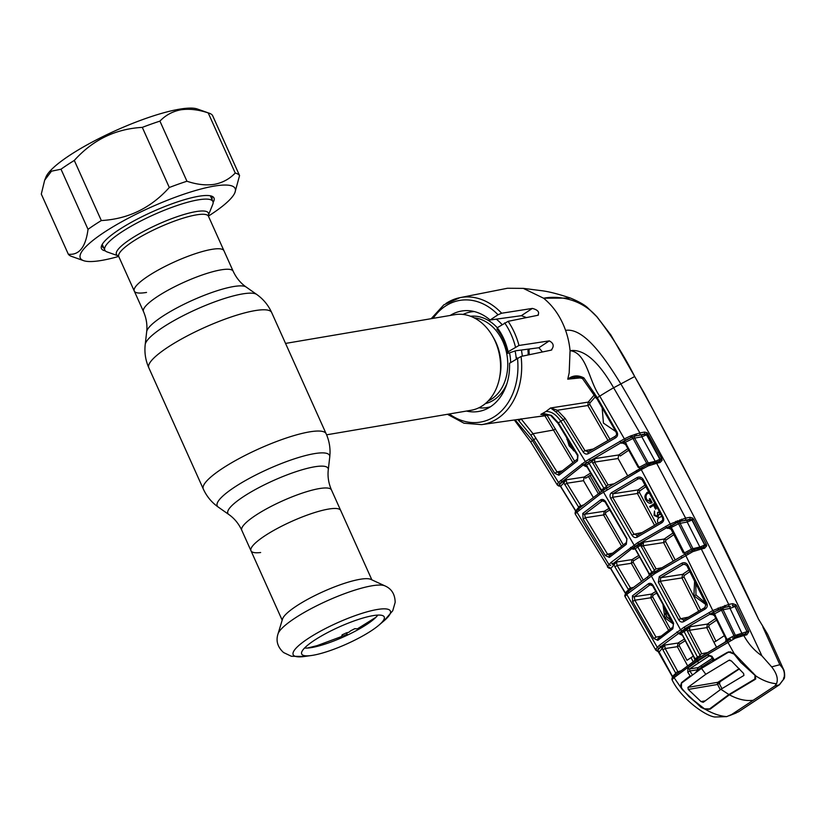 <?xml version="1.0" encoding="UTF-8"?>
<svg xmlns="http://www.w3.org/2000/svg" width="826" height="826" viewBox="0 0 826 826"><rect width="100%" height="100%" fill="white"/><g stroke="black" fill="none" stroke-linecap="round" stroke-linejoin="round"><path stroke-width="1.24" d="M241.781 530.282C238.704 523.653 234.377 518.398 228.802 514.495A54.939 11.296 155.8 0 1 254.398 490.055A54.939 11.296 155.8 0 1 314.396 466.835A54.939 11.296 155.8 0 1 328.283 469.787C327.499 476.54 328.562 483.272 331.474 489.973A49.168 10.108 155.8 0 0 319.218 488.6A49.168 10.108 155.8 0 0 267.985 508.042A49.168 10.108 155.8 0 0 241.781 530.282L250.99 550.766A49.168 10.108 -24.2 0 1 277.185 528.526A49.168 10.108 -24.2 0 1 328.428 509.095A49.168 10.108 -24.2 0 1 340.684 510.468A49.168 10.108 155.8 0 0 328.428 509.095A49.168 10.108 155.8 0 0 277.185 528.526A49.168 10.108 155.8 0 0 250.99 550.766A49.168 10.108 155.8 0 0 260.644 552.522M146.532 292.435A49.168 10.108 -24.2 0 1 134.277 291.062A49.168 10.108 -24.2 0 1 160.471 268.822A49.168 10.108 -24.2 0 1 211.714 249.38A49.168 10.108 -24.2 0 1 223.96 250.753L233.169 271.248A49.168 10.108 155.8 0 0 220.924 269.875A49.168 10.108 155.8 0 0 169.681 289.317A49.168 10.108 155.8 0 0 143.487 311.557C146.388 318.247 147.451 324.979 146.677 331.742L145.211 344.545C144.323 352.588 145.521 360.322 148.804 367.746L203.299 489.002C206.665 496.385 211.652 502.415 218.25 507.081A61.578 12.658 155.8 0 1 246.943 479.7A61.578 12.658 155.8 0 1 314.19 453.67A61.578 12.658 155.8 0 1 329.75 456.974C330.637 448.941 329.44 441.208 326.156 433.784A67.35 13.846 155.8 0 0 309.368 431.905A67.35 13.846 155.8 0 0 239.179 458.533A67.35 13.846 155.8 0 0 203.299 489.002M326.6 434.817L471.15 410.264A48.486 37.211 -99.6 0 0 482.477 405.742A48.486 37.211 -99.6 0 0 497.902 348.541A48.486 37.211 -99.6 0 0 454.909 314.654L285.548 343.42M516.26 358.845A48.486 37.211 -99.6 0 0 515.114 351.029M502.063 324.556A48.486 37.211 -99.6 0 0 496.281 319.146M474.33 311.578A48.486 37.211 -99.6 0 0 463.045 314.438M478.894 407.786A48.486 37.211 -99.6 0 0 490.499 406.753M278.001 633.965L282.523 619.046A49.168 10.108 -24.2 0 1 312.445 596.806A49.168 10.108 -24.2 0 1 359.981 579.305A49.168 10.108 -24.2 0 1 370.802 579.367L384.968 585.892A59.565 12.245 -24.2 0 0 371.855 585.82A59.565 12.245 -24.2 0 0 314.262 607.017A59.565 12.245 -24.2 0 0 278.001 633.965C275.75 640.893 277.608 647.088 283.566 652.54L291.402 656.278L304.691 656.453A53.277 10.955 -24.2 0 1 309.069 637.93A53.277 10.955 -24.2 0 1 377.1 609.526A53.277 10.955 -24.2 0 1 384.059 620.78L392.753 610.734L395.158 602.391C395.035 594.317 391.638 588.814 384.968 585.892M372.949 615.659A45.234 9.303 -24.2 0 1 383.811 616.32A45.234 9.303 -24.2 0 1 378.855 625.22A45.234 9.303 -24.2 0 1 312.971 655.266A45.234 9.303 -24.2 0 1 311.464 655.503A45.234 9.303 -24.2 0 1 301.521 653.304A45.234 9.303 -24.2 0 1 327.251 632.768A45.234 9.303 -24.2 0 1 372.949 615.659M377.823 615.091A42.56 8.756 -24.2 0 1 349.945 633.903A42.56 8.756 -24.2 0 1 311.794 647.532A42.56 8.756 -24.2 0 1 304.577 648.007M143.487 311.557L134.277 291.062A49.168 10.108 -24.2 0 1 160.471 268.822A49.168 10.108 -24.2 0 1 211.714 249.38A49.168 10.108 -24.2 0 1 223.96 250.753L208.472 216.278A49.168 10.108 155.8 0 0 196.216 214.905A49.168 10.108 155.8 0 0 144.973 234.347A49.168 10.108 155.8 0 0 118.779 256.587L118.324 255.905M198.147 199.871A59.265 12.184 -24.2 0 1 212.912 201.523A59.265 12.184 -24.2 0 1 212.757 204.404L208.307 215.379A50.427 10.366 -24.2 0 0 195.834 211.632A50.427 10.366 -24.2 0 0 139.109 233.882A50.427 10.366 -24.2 0 0 118.221 255.864L107.06 251.909A59.265 12.184 -24.2 0 1 104.799 250.113A59.265 12.184 -24.2 0 1 136.383 223.309A59.265 12.184 -24.2 0 1 198.147 199.871M307.427 648.059L317.06 645.643L341.634 636.505L342.119 634.843A45.378 9.334 -24.2 0 0 346.414 632.871L348.892 632.241L350.689 630.785A45.378 9.334 -24.2 0 0 354.767 628.689L357.4 628.844L375.964 617.249M346.755 632.84L347.178 634.244L346.414 632.871M347.178 634.244L343.007 636.165L342.119 634.843M118.696 256.421A84.861 17.449 -24.2 0 1 101.474 260.448A84.861 17.449 -24.2 0 1 83.55 260.644A84.861 17.449 -24.2 0 1 118.242 223.732A84.861 17.449 -24.2 0 1 213.975 186.139A84.861 17.449 -24.2 0 1 234.904 192.634A84.861 17.449 -24.2 0 1 208.4 216.113M83.55 260.644L71.532 256.38A94.288 19.39 -24.2 0 1 68.321 254.201C79.131 255.41 85.708 247.129 88.021 229.339A94.288 19.39 -24.2 0 1 101.319 220.552C128.195 219.045 150.859 208.018 169.309 187.492A94.288 19.39 -24.2 0 1 186.944 181.235C196.733 184.549 205.86 185.582 214.326 184.353C222.586 182.752 229.556 178.984 235.234 173.037A94.288 19.39 -24.2 0 1 239.561 175.566L234.904 192.634M105.284 250.836A61.692 12.689 -24.2 0 1 101.619 245.59A61.692 12.689 -24.2 0 1 139.893 217.765A61.692 12.689 -24.2 0 1 198.612 196.289A61.692 12.689 -24.2 0 1 211.642 196.144A61.692 12.689 -24.2 0 1 213.129 202.37M102.135 244.527A60.071 12.349 155.8 0 0 102.279 246.478A60.071 12.349 155.8 0 0 103.839 247.986M44.666 180.202L45.967 177.012A84.861 17.449 -24.2 0 1 98.604 138.737A84.861 17.449 -24.2 0 1 179.387 109.197A84.861 17.449 -24.2 0 1 197.311 108.991L209.339 113.255A94.288 19.39 155.8 0 0 208.214 112.925C198.374 109.6 189.247 108.567 180.822 109.806C172.531 111.417 165.561 115.196 159.924 121.123A94.288 19.39 155.8 0 0 142.299 127.38C115.423 128.887 92.749 139.904 74.299 160.44A94.288 19.39 155.8 0 0 61.01 169.216L51.47 171.189L44.666 180.202L41.3 194.079L68.321 254.201M239.561 175.566L212.54 115.444A94.288 19.39 155.8 0 0 209.339 113.255M211.962 199.396A60.071 12.349 155.8 0 0 211.869 197.228A60.071 12.349 155.8 0 0 210.506 195.824M61.01 169.216L88.021 229.339M74.299 160.44L101.319 220.552M142.299 127.38L169.309 187.492M159.924 121.123L186.944 181.235M208.214 112.925L235.234 173.037M706.22 604.818L693.881 595.783L694.614 581.081M695.771 583.404L695.988 594.937L705.456 602.959M689.865 571.602L684.196 575.505L683.98 576.93L700.624 609.949M685.033 564.23L683.061 564.488L660.769 577.704L682.565 574.369L689.029 569.919M698.641 611.075L681.935 577.932L682.565 574.369A1.621 1.012 -124.2 0 1 684.196 575.505M706.313 603.94L706.86 603.383C707.737 605.85 707.139 607.771 705.053 609.123L683.732 621.596C681.77 622.556 680.087 621.937 678.673 619.748L658.343 582.278L659.272 576.569A1.621 0.898 -122.4 0 0 660.769 577.704L660.294 581.246L681.935 577.932L683.98 576.93M658.343 582.278L660.294 581.246L680.645 618.736L688.234 617.177M678.673 619.748L680.645 618.736L683.938 619.872L705.012 607.564A1.621 0.599 -118.7 0 0 704.888 607.585L683.742 619.944A1.621 0.898 -122.2 0 1 683.938 619.872M683.298 620.13L683.742 619.944A1.621 0.898 -122.2 0 0 683.732 621.596M687.232 565.624L684.073 564.179L683.061 564.488A1.621 0.578 -119.2 0 1 681.832 563.198C684.269 562.124 686.261 562.754 687.8 565.087L706.86 603.383M659.272 576.569L681.832 563.198M705.053 609.123A1.621 0.599 -118.7 0 1 704.888 607.585L705.972 603.992L686.891 565.696L687.8 565.087M724.867 605.437A1.621 0.754 73.3 0 1 724.867 607.368L713.953 611.89L685.59 628.318L661.007 646.407L657.702 649.938A1.621 1.549 -162.5 0 1 655.668 649.215L659.158 645.478L684.062 627.171L712.776 610.528L728.728 604.425L701.326 549.022L692.869 551.634L654.935 573.523L626.748 594.39A1.621 1.353 -132.1 0 1 626.893 592.603L628.958 590.786A1.621 1.322 -130.8 0 0 628.803 592.572M654.935 573.523A1.621 0.929 -122.7 0 1 654.935 571.829A1.621 0.929 -122.7 0 1 655.142 571.747L685.57 553.885L685.735 555.433L712.776 610.528A1.621 0.527 -118 0 0 713.953 611.89M685.57 553.885L684.548 554.483M641.358 581.06L631.312 563.301L617.146 565.469L630.506 588.009L632.861 587.523M628.762 590.951A1.621 1.342 48.3 0 0 628.545 589.805L628.256 589.351L630.506 588.009M628.256 589.351L614.895 566.832L617.146 565.469L616.413 562.01L610.806 568.464L625.292 592.841L628.545 589.805M659.096 648.121A1.621 1.332 -132.6 0 1 657.217 647.223L626.748 594.39L625.014 596.444A1.621 1.611 -104.8 0 1 625.22 594.544A1.621 1.394 45.8 0 0 625.261 594.503M625.375 594.328A1.621 1.394 45.8 0 0 625.292 592.841L625.54 593.192M625.84 595.309A1.621 1.466 -139.9 0 1 626.5 593.192M625.633 594.741A1.621 1.322 -98.6 0 0 625.757 594.039M629.164 588.711L629.691 589.599M609.051 568.174A1.621 1.518 -76.3 0 0 610.352 568.154L609.629 568.133A1.621 1.311 -95.5 0 1 610.796 568.443L609.351 568.278M609.712 567.638L609.185 567.638M575.309 514.144L608.762 568.102A1.621 1.59 -72.3 0 0 609.629 568.133L609.206 567.596A1.621 1.538 -21 0 1 607.461 566.925L607.409 566.481A1.621 1.559 7.7 0 0 609.423 567.132L609.206 567.596A1.621 1.394 44 0 1 610.806 568.464L611.126 568.897M614.895 566.832L614.152 565.17A1.621 1.342 47 0 0 612.303 564.334L616.413 562.01L631.983 559.625L638.498 555.619M669.907 526.286L672.178 528.991L684.393 552.924L691.434 549.156L678.538 523.725L671.042 527.597L667.325 528.392L676.267 522.992L666.819 527.649L639.179 543.756L632.117 548.423L612.303 564.334M607.409 566.481L610.941 562.496L637.682 542.672L669.886 524.118L685.611 518.119L689.937 517.324L692.673 518.067L693.675 519.337L706.313 544.251L706.715 545.831L704.588 548.247L701.326 549.022A1.621 1.156 76.7 0 0 699.942 548.061L703.205 547.297A1.621 1.156 76.7 0 1 704.588 548.247M633.17 562.31L631.312 563.301L631.983 559.625A1.621 0.836 58.6 0 1 633.439 560.844L633.17 562.31L643.072 579.831M639.376 557.189L633.439 560.844M633.883 548.96L632.819 549.28L633.521 547.845A1.621 1.022 -124.1 0 1 635.101 548.877L648.833 573.471M636.092 550.147L649.06 573.316L648.606 573.709M648.875 576.032L649.36 573.967L654.543 570.539A1.621 0.94 -122.9 0 1 654.77 571.933M654.543 570.539L640.615 545.243L635.101 548.877L632.819 549.28L634.234 549.083M673.087 560.813L663.588 542.589L643.134 545.718L641.193 546.781M633.521 547.845L643.557 542.186L643.134 545.718L656.112 568.897L654.161 569.95M684.393 552.924L684.764 554.287M688.017 554.246L687.573 552.811L694.17 549.631A1.621 1.156 -103.2 0 1 692.973 548.65L699.87 547.029L687.201 522.032L680.118 523.333L692.973 548.65L691.434 549.156L692.869 551.634M687.573 552.811L689.989 551.592M695.285 549.393L694.17 549.631L694.749 550.88M694.17 549.631L697.165 548.887A1.621 0.878 72.5 0 1 697.34 548.784A1.621 0.878 72.5 0 1 698.579 549.817M695.048 549.455L699.942 548.061A1.621 1.156 76.7 0 0 699.643 548.196M689.937 517.324A1.621 1.156 -100.4 0 1 689.545 519.389L681.657 521.061L691.661 519.43L704.692 545.026L699.87 547.029A1.621 1.156 -103.2 0 0 700.624 547.896M687.583 519.977A1.621 1.156 -100.4 0 0 687.201 522.032L693.675 519.337M681.687 519.162A1.621 0.764 -106.6 0 1 681.657 521.061L680.314 521.443A1.621 1.156 -100.4 0 0 680.118 523.333L678.538 523.725L677.599 522.424L676.267 522.992L675.72 521.361M691.661 519.43A1.621 0.516 -49.4 0 0 692.673 518.067M685.219 520.184A1.621 1.156 -100.4 0 0 685.611 518.119L656.67 463.293L648.203 465.905L641.244 469.643L670.991 525.439M703.669 547.153L703.205 547.297A1.621 1.156 76.7 0 0 702.905 547.432L704.991 545.759L704.898 544.912L692.271 520.008M704.898 544.912L706.313 544.251M704.991 545.759A1.621 0.774 -0.9 0 1 706.715 545.831M671.569 529.518L668.327 528.082L667.325 528.392L669.287 528.124M684.351 552.811L683.247 553.038L671.249 529.611L672.178 528.991M683.247 553.038L684.176 552.418M673.84 534.649L665.828 540.142L665.622 541.557L675.069 559.687M665.622 541.557L663.588 542.589L664.207 539.027L672.994 532.997M656.112 568.897L661.275 567.844M649.06 573.316L649.36 573.967A1.621 1.022 -124 0 1 649.577 575.34M639.107 544.158A1.621 0.94 -122.8 0 1 640.615 545.243L643.557 542.186L664.207 539.027A1.621 1.012 56 0 1 665.828 540.142M679.994 519.791A1.621 0.609 -114.1 0 1 680.314 521.443L677.599 522.424L677.33 520.783M603.672 490.148A1.621 0.981 56.6 0 0 603.445 490.241L607.048 487.887A1.621 0.929 57.2 0 1 607.255 487.815L642.122 467.444L642.545 468.962M642.194 467.444L647.15 464.801L648.203 465.905M639.396 467.248L646.717 463.365L632.974 438.451L625.23 442.395L639.789 468.683M653.893 464.109A1.621 0.888 72.6 0 0 652.643 463.066L652.643 463.066A1.621 0.888 72.6 0 0 652.457 463.169L649.463 463.902A1.621 1.167 -103 0 1 648.276 462.932L655.255 461.321L660.263 459.153L646.882 434.724L641.812 436.809L634.585 438.121L648.276 462.932L646.717 463.365L647.15 464.801L650.578 463.675M639.365 467.186L638.24 467.444L639.19 466.824M625.829 444.326L626.49 443.82M649.463 463.902L650.062 465.172L647.956 465.565M622.474 442.932L621.431 443.242L624.146 441.115L630.971 437.615L625.416 440.155L624.363 438.864L630.506 435.994L639.902 432.927L644.497 432.091L647.099 432.69L661.636 458.44L662.091 460.392L660.005 462.519L656.67 463.293A1.621 1.167 77 0 0 655.286 462.333L658.621 461.569A1.621 1.167 77 0 1 660.005 462.519M624.146 441.115L625.23 442.395L621.431 443.242L623.465 442.973M636.082 433.939A1.621 0.785 -106.4 0 1 636.041 435.849L642.194 434.734A1.621 1.156 79.7 0 0 641.812 436.809L655.255 461.321A1.621 1.167 -103 0 0 655.989 462.178M642.194 434.734L646.159 434.146L660.356 460.196A1.621 0.867 4.1 0 1 662.091 460.392M659.096 461.424L658.621 461.569A1.621 1.167 77 0 0 658.322 461.703L660.356 460.196M654.987 462.477A1.621 1.167 77 0 1 655.286 462.333L650.361 463.727M641.028 468.053L641.244 469.643L599.944 494.351L576.362 512.667A1.621 1.435 -137.1 0 1 576.455 510.86L576.455 510.86A1.621 1.435 -137.1 0 1 576.785 510.613M610.734 498.367C609.567 495.972 609.836 494.082 611.539 492.678L637.063 477.583C639.53 476.509 641.575 477.118 643.196 479.431L663.268 517.231C664.218 519.699 663.629 521.609 661.523 522.961L637.207 537.127C635.235 538.077 633.511 537.468 632.035 535.289L610.734 498.367L612.655 497.262L633.976 534.215L641.647 532.646M637.063 477.583A1.621 0.558 61.1 0 0 638.24 478.832L612.995 493.752L638.023 489.921L645.003 485.11M642.576 479.927L639.272 478.512L638.24 478.832L640.284 478.553M662.669 517.747L642.267 480.04L643.196 479.431M655.235 504.304L654.285 504.903L656.257 508.702L655.555 509.146L653.583 505.347L650.186 507.494L649.69 506.534L654.719 503.333M658.074 523.137L657.857 522.755C657.083 520.07 657.754 518.232 659.86 517.252L661.605 516.415M645.86 486.71L639.613 491.005L639.427 492.42L656.433 524.045M660.955 514.65L658.931 514.35L657.992 517.221L654.058 515.414L654.502 510.995L654.76 514.99L657.444 516.302L657.506 512.574L658.157 512.161L660.428 513.627M649.298 493.132L647.512 493.483C645.808 494.98 645.571 497.066 646.799 499.73L650.857 502.022L649.288 499.007L649.979 498.563L652.117 502.673C649.825 503.912 647.821 503.065 646.108 500.133L645.984 499.885M645.251 495.146L646.965 492.482L648.678 491.976M654.45 525.16L637.414 493.483L639.427 492.42M611.539 492.678A1.621 0.909 57.6 0 0 612.995 493.752L612.655 497.262L637.414 493.483L638.023 489.921A1.621 1.012 -124.1 0 1 639.613 491.005M632.035 535.289L633.976 534.215L637.383 535.341L661.419 521.351A1.621 0.568 61.6 0 0 661.306 521.371L661.306 521.371A1.621 0.568 61.6 0 0 661.523 522.961M636.743 535.589L637.187 535.413A1.621 0.898 57.7 0 0 637.207 537.127M637.383 535.341A1.621 0.898 57.7 0 0 637.187 535.413L661.306 521.371C662.782 520.173 663.133 518.996 662.349 517.84L663.268 517.231M576.362 512.667L575.288 514.061A1.621 1.611 -106.2 0 1 575.464 512.151A1.621 1.404 44.8 0 0 575.485 512.13M605.293 555.526L583.125 519.11L582.774 513.442L600.688 499.854C602.484 498.935 604.136 499.565 605.644 501.733L626.944 538.655L626.314 544.324L609.371 557.405L605.293 555.526L607.533 554.163L612.314 553.183M579.098 510.158A1.621 1.332 -131.4 0 1 579.222 508.32L577.013 510.303A1.621 1.363 -132.9 0 0 576.899 512.141L608.855 564.416A1.621 1.353 -133.6 0 0 610.713 565.252M583.125 519.11L585.355 517.726L607.533 554.163L609.877 555.392M603.558 500.659L602.268 500.835L584.571 514.278L585.355 517.726L603.569 514.939L604.25 511.263A1.621 0.836 -120.7 0 1 605.685 512.461L605.417 513.927L623.227 544.778M608.896 508.496L604.25 511.263L584.571 514.278A1.621 1.311 -130.7 0 1 582.774 513.442M621.513 546.017L603.569 514.939L605.417 513.927M609.774 510.014L605.685 512.461M605.479 502.012L602.268 500.835A1.621 1.053 -124.5 0 1 600.688 499.854M626.8 538.965L605.169 502.105L605.644 501.733M626.314 544.324A1.621 1.053 -124.8 0 1 626.366 542.558L626.944 538.655M626.366 542.558L609.526 555.588M609.371 557.405A1.621 1.311 -131.5 0 1 609.485 555.609M575.815 510.788L578.716 507.319L563.879 482.921L560.606 486.246L575.505 510.396A1.621 1.404 44.8 0 1 575.629 511.903M578.954 508.548A1.621 1.353 47.6 0 0 578.716 507.319M578.468 506.937L583.053 505.058M564.674 484.635L566.915 483.241L580.709 505.543M515.104 419.876L532.46 440.588L558.448 482.394L557.127 484.459L557.695 485.265L557.199 484.79A1.621 1.549 -25 0 0 558.975 485.44A1.621 1.415 -137.1 0 1 560.606 486.246L560.988 486.731M579.511 506.214L580.048 507.081M560.204 485.967L559.46 485.956A1.621 1.301 84.3 0 1 560.565 486.184M558.903 486.008A1.621 1.507 -77.8 0 0 560.152 485.967M559.181 486.101L558.603 485.956A1.621 1.58 -74.3 0 0 559.46 485.956L559.13 485.068L562.041 482.136A1.621 1.353 -133.8 0 1 563.879 482.921L566.037 479.834L566.915 483.241L583.517 480.701L584.168 477.056L590.683 473.04M544.262 413.929L540.823 414.394L551.365 415.323L558.376 422.871L577.993 455.188L577.477 460.815L558.934 475.239L554.793 473.329L530.819 435.157L517.757 419.494M519.007 420.754L520.834 419.061M521.01 418.792L533.028 433.691L557.023 471.925L561.814 470.944M554.793 473.329L557.023 471.925L559.429 473.164M572.779 462.343L544.933 415.819L534.453 417.13M546.74 414.683L574.504 461.104M575.288 451.843L569.145 445.823L566.729 437.687M551.365 415.323A1.621 0.754 124.2 0 1 550.663 415.406C545.563 413.733 542.888 413.279 542.661 414.063L541.03 414.353M540.823 414.394L545.872 411.544C551.283 411.245 556.259 414.487 560.802 421.27L557.891 423.222L577.519 455.549L577.498 458.998L559.016 473.401A1.621 1.322 -132.2 0 0 558.934 475.239M550.663 415.406L557.891 423.222M577.477 460.815A1.621 1.053 -124.7 0 1 577.498 458.998M581.814 463.882A1.621 1.032 55.7 0 0 583.373 464.852L560.296 483.169A1.621 1.373 45.4 0 1 558.448 482.394L585.324 461.527L624.363 438.864L599.759 396.129L597.281 397.698L617.094 432.184C618.116 434.652 617.559 436.572 615.401 437.945L588.349 453.639C586.377 454.589 584.622 453.98 583.084 451.832L563.291 419.629L556.177 412.143L550.684 407.972L557.333 410.254L565.17 418.472L584.984 450.697L588.504 451.791L615.256 436.293A1.621 0.537 61.9 0 0 615.143 436.324L615.143 436.324A1.621 0.537 61.9 0 0 615.401 437.945M625.416 440.155L583.373 464.852M557.127 484.459A1.621 1.569 -1.1 0 0 559.13 485.068L560.296 483.169M562.041 482.136L566.037 479.834L584.168 477.056A1.621 0.847 -121.5 0 1 585.613 478.213L591.571 474.527M593.213 497.283L583.517 480.701M600.925 492.1L601.369 489.973L606.521 486.576A1.621 0.95 -122.9 0 1 606.759 488.073M606.521 486.576L591.974 461.569L589.134 463.417L586.388 465.255L601.369 489.973A1.621 1.022 -124 0 1 601.596 491.47M627.512 475.497L618.085 458.513L618.684 454.961L594.834 458.606L591.974 461.569A1.621 0.94 57.2 0 0 590.497 460.536L594.834 458.606L594.534 462.116L592.624 463.241M618.085 458.513L594.534 462.116L608.112 484.986L606.201 486.091M587.534 466.607L587.059 466.969L600.626 489.828L601.225 489.673M584.849 464.274A1.621 1.022 55.9 0 1 586.388 465.255L584.096 465.688L584.849 464.274L590.497 460.536M587.059 466.969L584.096 465.688L585.407 465.523M608.112 484.986L613.357 483.912M628.751 450.232L620.264 456.014A1.621 1.012 -123.9 0 0 618.684 454.961L627.884 448.683M636.041 435.849L634.802 436.19A1.621 1.156 79.7 0 0 634.585 438.121L632.974 438.451L632.076 437.16L630.971 437.615L630.506 435.994M634.533 434.517A1.621 0.64 -112.9 0 1 634.802 436.19L632.076 437.16L631.807 435.509M646.159 434.146A1.621 0.599 -53.1 0 0 647.099 432.69M758.557 619.211L767.622 634.182L758.557 619.211C720.417 537.034 679.137 456.138 634.698 376.522L613.635 387.776L639.902 432.927A1.621 1.156 -100.3 0 1 639.52 435.003L644.115 434.166A1.621 1.156 -100.3 0 0 644.497 432.091M613.635 387.776C603.321 369.976 587.658 348.118 570.064 350.678C587.069 352.671 588.835 381.529 599.759 396.129A16.159 0.64 148.3 0 1 613.635 387.776M779.599 684.63A1.621 1.063 -124.2 0 1 779.455 684.754L738.496 711.816L779.3 684.837L774.829 686.003L753.24 700.262C745.909 701.253 737.959 699.436 729.399 694.821L755.14 679.426L755.883 675.978C762.914 680.583 769.78 683.174 776.492 683.732C778.402 679.065 776.791 673.438 771.649 666.861L761.882 655.823C715.512 555.382 668.471 464.708 620.76 383.791C606.336 360.435 584.54 327.313 565.593 330.379A65.729 50.438 -99.6 0 1 570.064 350.678L569.176 372.898L567.761 379.165C572.707 375.303 578.076 374.88 583.879 377.905L597.281 397.698L596.32 398.339L582.495 378.545L583.879 377.905M550.684 407.972L588.184 402.107L594.245 394.983M581.525 377.761L567.751 379.175L576.011 376.914L582.495 378.545M445.947 303.472A64.418 49.426 80.4 0 1 459.989 297.649L507.463 288.253L523.302 288.377L543.58 298.217C553.41 306.209 560.74 316.926 565.593 330.379M497.097 329.337L497.273 327.726L508.114 321.335L537.798 315.295C539.812 312.218 537.994 309.926 532.357 308.418L501.65 313.23L498.016 314.758L490.086 320.003A50.933 39.08 80.4 0 0 462.395 310.917A50.933 39.08 80.4 0 0 450.211 315.449M537.798 315.295L538.418 315.047M466.453 411.059A50.933 39.08 80.4 0 0 479.452 411.317A50.933 39.08 80.4 0 0 509.539 363.285L521.072 356.44L551.118 350.162C554.37 346.352 553.761 343.265 549.3 340.88L518.965 345.464L508.083 351.773L507.845 353.363L515.744 350.771L538.913 347.736L542.424 351.969M551.118 350.162L551.799 349.873M595.37 396.769L589.857 403.036L589.785 404.379L609.867 439.184M607.874 440.289L587.823 405.514L588.184 402.107A1.621 0.981 -133 0 1 589.857 403.036M556.177 412.143A1.621 0.723 122.9 0 0 557.333 410.254L587.823 405.514L589.785 404.379M615.236 431.182L603.434 423.108L602.195 408.354M587.854 452.039L588.308 451.863A1.621 0.909 57.7 0 0 588.349 453.639M592.738 449.107L584.984 450.697L583.084 451.832M588.504 451.791A1.621 0.909 57.7 0 0 588.308 451.863L615.143 436.324C616.723 434.899 617.053 433.733 616.144 432.803L617.094 432.184M616.444 432.679L596.609 398.204M582.598 378.122L576.073 376.914M526.461 317.597L521.34 315.687L490.086 320.003M497.273 327.726A50.933 39.08 80.4 0 1 508.083 351.773M496.973 329.182A46.586 35.745 80.4 0 1 507.845 353.363M543.58 298.217C555.95 295.801 579.883 297.339 596.733 316.637L587.11 307.241C583.683 304.329 578.138 301.273 570.467 298.062L543.58 298.217M634.698 376.522L634.698 376.522C623.94 355.18 611.281 335.222 596.733 316.637L596.733 316.637M566.853 439.215L573.616 450.79M588.453 476.457L598.323 493.69M665.271 613.646L667.604 617.941M630.971 589.083L630.372 588.071M581.112 506.679L580.482 505.646M560.038 472.493L559.388 471.44M753.24 700.262L731.66 714.511L738.372 711.867A1.621 0.898 -122.8 0 0 738.496 711.816M731.66 714.511L726.715 716.617L714.934 717.009C705.425 716.111 681.068 698.528 672.147 679.994M729.399 694.821L710.205 709.111L705.352 709.348C712.828 713.664 719.942 716.09 726.715 716.617M761.882 655.823C754.499 650.774 748.48 644.012 743.803 635.524L735.181 638.23L696.834 660.738L674.088 677.671L682.307 689.586L701.078 707.376L705.352 709.348M681.398 688.182L681.502 682.648L682.276 682.513M774.829 686.003L776.492 683.732M730.834 640.604L730.37 639.2L727.592 640.646A1.621 0.547 -118.9 0 0 727.82 642.184L734.056 653.397L755.883 675.978M732.486 638.126L739.662 635.37A1.621 0.857 -107.8 0 0 739.487 635.473L736.544 636.216L737.102 637.445M711.547 656.618L709.162 655.978L689.555 668.926A1.621 1.125 -126.1 0 1 687.903 667.966L697.237 661.461L697.103 658.942L730.421 639.2M727.706 640.625A1.621 0.547 -118.9 0 0 727.592 640.646L696.886 659.034L674.243 675.885A1.621 1.322 -130.9 0 0 674.088 677.671L672.87 678.879A1.621 1.476 -141.2 0 1 672.953 677.196L672.364 678.001A1.621 1.363 47 0 0 672.467 676.36L675.844 673.324L675.462 672.715L680.232 670.96M672.87 678.879L672.127 679.87A1.621 1.611 -102.6 0 1 672.354 677.981L672.498 677.867M676.029 674.377A1.621 1.322 49.2 0 0 675.844 673.324M675.462 672.715L662.906 649.835L665.178 648.544L677.743 671.466M687.459 665.519L677.341 646.686L665.178 648.544L664.651 645.075L662.266 648.327A1.621 1.322 47.8 0 0 660.408 647.408L664.651 645.075L678.022 643.02L684.093 639.231M677.341 646.686L678.022 643.02A1.621 0.867 58.2 0 1 679.54 644.27L679.251 645.736L677.341 646.686M679.251 645.736L686.984 660.315L693.066 656.309M684.971 640.883L679.54 644.27M681.904 635.08L679.23 633.831L679.881 632.396A1.621 1.022 -124.2 0 1 681.491 633.49L694.563 658.487M679.881 632.396L689.968 626.738L686.943 629.887L680.459 633.666M682.348 634.667L694.656 658.105L694.212 658.518M662.906 649.835L662.266 648.327L659.158 651.931A1.621 1.322 -95.1 0 0 658.89 651.528L672.653 676.67M660.408 647.408L657.351 650.578L658.549 651.167M672.271 678.074L672.333 676.597L657.878 651.105A1.621 1.322 -95.1 0 0 657.702 651.136M658.291 651.27A1.621 1.518 104.3 0 1 656.598 650.558M658.9 651.518A1.621 1.373 45.2 0 0 657.351 650.578A1.621 1.528 162.7 0 1 655.658 649.856L655.668 649.215M735.181 638.23L721.511 610.166L714.418 613.883L710.783 614.606L713.22 612.52A1.621 0.537 -118.1 0 1 714.418 613.883L727.025 639.52L733.818 635.834L747.024 631.642L745.166 633.996A1.621 1.146 -103.4 0 1 745.465 633.872A1.621 1.146 -103.4 0 0 745.465 633.872L742.44 634.585A1.621 1.146 -103.4 0 0 742.14 634.719M740.87 636.402A1.621 0.857 -107.8 0 0 739.662 635.37L742.44 634.585A1.621 1.146 -103.4 0 1 743.803 635.524L746.828 634.802A1.621 1.146 -103.4 0 0 745.465 633.862L745.919 633.728M762.852 626.934L779.858 664.703L783.461 669.256C784.576 670.65 785.216 677.795 783.936 678.869L779.455 684.754A1.621 1.063 -124.2 0 1 779.3 684.837L783.688 679.117C785.33 673.541 784.05 668.74 779.858 664.703L771.649 666.861M783.461 669.256L767.622 634.182M783.513 678.022L783.688 679.117L783.513 678.022M693.107 661.564L691.021 657.651M671.517 621.235L664.496 608.318M599.841 492.678L590.001 475.497M516.993 358.36L516.074 356.884M521.495 350.389L522.393 356.161M528.124 354.963L528.175 349.14M527.814 350.864L528.991 350.689L529.28 354.715M642.174 546.192L641.224 544.489M726.075 641.348L724.701 642.246M528.991 350.689L529.352 348.985M686.809 629.98L685.972 628.4M641.306 546.709L640.728 545.676M700.985 665.777L702.214 666.788M734.056 653.397L728.873 651.859L727.262 652.426L730.659 651.848M698.786 662.535L697.237 661.461L707.758 654.842L711.95 656.288L714.314 659.922L727.262 652.426M714.314 659.922L714.129 660.563M713.716 660.521L711.269 656.763L711.95 656.288M710.133 655.844L709.162 655.978A1.621 0.826 -121.2 0 1 707.758 654.842M712.26 658.322L698.218 667.604L689.555 668.926L689.824 670.97L687.769 672.261L687.903 667.966M698.218 667.604L697.103 669.855L689.824 670.97L692.436 674.883M681.502 682.648L690.164 675.875L687.769 672.261M697.412 670.547L697.103 669.855M656.587 650.537L655.999 650.361M632.427 595.825L648.41 583.755C650.186 582.836 651.807 583.466 653.242 585.644L673.572 623.114L672.839 628.793L657.785 640.346L653.769 638.436L632.602 601.545L632.427 595.825A1.621 1.301 49.8 0 0 634.244 596.733L651.466 594.101L655.782 591.499M648.41 583.755A1.621 1.063 55.4 0 0 650.031 584.787L634.244 596.733L634.853 600.213L656.03 637.156L660.852 636.165M653.118 585.985L650.031 584.787L651.28 584.622M673.469 623.475L652.788 586.047L653.242 585.644M656.66 593.099L652.932 595.329L652.643 596.806L670.299 628.958M668.564 630.217L650.774 597.787L651.466 594.101A1.621 0.847 -120.8 0 1 652.932 595.329M673.355 624.033L664.909 617.807L662.979 604.694M664.548 607.595L666.758 616.754L672.034 621.493M632.602 601.545L634.853 600.213L650.774 597.787L652.643 596.806M673.19 626.975A1.621 1.063 55.1 0 0 672.932 627.089L673.572 623.114M658.322 638.405A1.621 1.291 49.2 0 0 657.94 638.612L672.932 627.089A1.621 1.063 55.1 0 0 672.839 628.793M657.94 638.612L657.94 638.612A1.621 1.291 49.2 0 0 657.785 640.346M653.769 638.436L656.03 637.156M713.22 612.52L718.806 609.578L718.166 607.946M723.235 607.853A1.621 1.136 -100.7 0 0 723.091 609.702L721.511 610.166L720.272 607.182M714.831 615.752L711.764 614.307L710.783 614.606L712.683 614.348M726.24 639.438L714.49 615.793L715.378 615.174M725.847 641.967L725.889 639.458L726.766 638.828M732.703 603.672L735.873 604.756L734.706 605.933L732.342 605.747A1.621 1.136 79.4 0 0 732.703 603.672L728.728 604.425A1.621 1.136 79.3 0 1 728.356 606.49L724.867 607.368L730.411 606.325A1.621 1.136 -100.7 0 0 730.05 608.39L723.091 609.702L735.367 635.256A1.621 1.146 -103.4 0 0 736.544 636.216M730.411 606.325L728.356 606.49M735.873 604.756L736.565 605.778L735.119 606.418L734.706 605.933L734.995 606.48L730.05 608.39L742.068 633.656A1.621 1.146 -103.4 0 0 742.791 634.502M736.565 605.778L748.562 630.992L747.076 631.611L735.119 606.418M734.995 606.48L747.024 631.642M725.951 641.75L727.025 639.52A1.621 0.547 -118.9 0 1 727.345 640.78M737.091 637.393L734.861 637.817M716.596 620.13L709.069 625.241L708.832 626.676L715.925 641.193L724.144 635.783M715.925 641.193L713.87 642.153L706.777 627.636L707.428 624.074L715.76 618.406M709.069 625.241A1.621 1.012 -123.9 0 0 707.428 624.074L689.968 626.738L689.421 630.29L706.777 627.636L708.832 626.676M701.739 653.748L699.756 654.739L687.449 631.291L689.421 630.29L701.739 653.748L706.819 652.705M716.4 646.975L713.87 642.153M687.449 631.291L686.943 629.887A1.621 0.94 -122.8 0 0 685.404 628.741M694.656 658.105L694.986 658.89L697.567 657.166L684.176 631.694L682.596 630.568M697.268 658.921L697.567 657.166L700.2 655.441L699.756 654.739M700.407 656.732A1.621 0.94 57.1 0 0 700.2 655.441M695.182 660.17A1.621 1.022 56 0 0 694.986 658.89L694.449 660.903M748.562 630.992L748.81 631.714A1.621 0.527 166.4 0 0 747.179 631.993M748.81 631.714L746.828 634.802M660.263 459.153L661.636 458.44M646.882 434.724L648.234 434.001M646.438 493.587L647.336 493.504C645.684 494.991 645.467 497.076 646.696 499.751L645.715 499.936C644.466 497.221 644.714 495.104 646.438 493.587M719.529 681.243L718.011 682.266L687.934 687.377L688.254 689.442L701.037 701.584L703.122 702.296M718.011 682.266A1.621 1.239 -99.6 0 0 717.608 684.455L720.272 689.72M729.947 660.129L729.399 660.139M687.934 687.377L705.796 674.284L728.924 660.304L731.351 660.914L743.596 673.469L743.916 675.451L720.902 689.276L703.484 702.152M738.888 669.236L718.94 682.493A1.621 1.549 178.1 0 0 719.147 683.195L719.095 681.491M739.249 668.606L718.042 682.255A1.621 1.249 -99.5 0 0 717.629 684.455L719.116 683.143M719.281 681.832L719.859 683.009M688.977 696.628L704.464 708.822L701.284 707.097L688.977 696.628L682.286 688.967C680.583 686.489 680.356 684.517 681.605 683.071L701.491 668.389L727.685 652.633L729.059 652.158L735.047 654.419M753.291 673.087L752.6 673.2L740.788 662.411L734.438 654.522M740.788 662.411L755.047 675.41L754.83 679.034L755.831 678.869M752.6 673.2L755.047 675.41M704.464 708.822L709.575 708.925L728.904 694.542L754.83 679.034M703.504 667.088L707.521 663.257L699.715 668.451L695.347 672.663M713.096 659.602L707.521 663.257M712.807 661.285L713.54 660.263M721.914 688.647L719.147 683.195A1.621 1.549 178 0 1 718.94 682.493M728.904 694.542L720.902 689.276M705.796 674.284L701.491 668.389M688.254 689.442L717.629 684.455M233.169 271.248C236.257 277.866 240.583 283.132 246.158 287.035A54.939 11.296 155.8 0 0 233.397 286.581A54.939 11.296 155.8 0 0 178.963 306.818A54.939 11.296 155.8 0 0 146.677 331.742M246.158 287.035L256.7 294.438A61.578 12.658 155.8 0 0 242.4 293.942A61.578 12.658 155.8 0 0 181.39 316.606A61.578 12.658 155.8 0 0 145.211 344.545M256.7 294.438C263.308 299.115 268.295 305.145 271.661 312.527A67.35 13.846 155.8 0 0 254.873 310.648A67.35 13.846 155.8 0 0 184.683 337.276A67.35 13.846 155.8 0 0 148.804 367.746M488.207 400.951A43.107 33.071 -99.6 0 0 491.666 399.01A43.107 33.071 -99.6 0 0 506.503 352.516A43.107 33.071 -99.6 0 0 474.083 317.814M499.792 376.532A43.107 33.071 -99.6 0 0 493.081 337.039M485.347 403.615A44.367 34.042 -99.6 0 0 494.103 399.805A44.367 34.042 -99.6 0 0 506.896 383.687M510.654 362.542A44.367 34.042 -99.6 0 0 509.642 353.26M497.273 327.757A44.367 34.042 -99.6 0 0 470.5 316.244M693.881 595.783L695.988 594.937M681.987 630.661A1.621 0.981 -123.4 0 1 680.407 629.536L651.291 575.887A1.621 0.981 -123.4 0 1 651.332 574.173A1.621 0.981 -123.4 0 1 651.559 574.08M681.708 557.633A1.621 0.547 -118.9 0 1 681.481 556.084A1.621 0.547 -118.9 0 1 681.595 556.063M647.801 578.231A1.621 1.032 -124.2 0 1 647.863 576.496A1.621 1.032 -124.2 0 1 648.111 576.393M612.768 563.353A1.621 1.322 -132.1 0 1 610.941 562.496M632.117 548.423A1.621 1.032 -124.3 0 1 630.527 547.401M635.576 546.1A1.621 0.981 -123.4 0 1 634.027 545.046L603.445 492.017A1.621 0.981 56.6 0 1 603.445 490.241L599.975 492.564A1.621 1.032 -124.2 0 1 600.213 492.461M639.179 543.756A1.621 0.929 -122.6 0 1 637.682 542.672M666.819 527.649A1.621 0.547 -118.2 0 1 665.653 526.358M636.268 546.007A1.621 0.981 -123.4 0 1 637.817 547.07L651.92 572.263A1.621 0.981 -123.4 0 1 652.137 573.647M636.588 470.469A1.621 0.527 61.3 0 0 636.474 470.49A1.621 0.527 61.3 0 0 636.753 472.08M645.085 465.947L607.048 487.887A1.621 0.929 57.2 0 0 607.069 489.642M599.944 494.351A1.621 1.032 -124.2 0 1 599.975 492.564L579.222 508.32M558.603 485.956L557.271 484.934L530.736 442.034A16.159 0.64 -31.7 0 1 532.46 440.588L535.971 438.255M530.819 435.157L533.028 433.691L553.668 430.005L555.516 428.962M586.842 462.529A1.621 0.981 56.6 0 1 585.324 461.527L560.802 421.27L565.17 418.472M590.445 460.175A1.621 0.929 -122.7 0 1 588.979 459.153M620.894 442.519L619.779 441.26M560.596 480.35A1.621 1.332 47.1 0 0 562.403 481.145M587.627 462.415L589.134 463.417L603.909 488.28L603.682 490.148M521.072 356.44A64.418 49.426 80.4 0 1 497.634 418.472A64.418 49.426 80.4 0 1 481.558 424.636L463.975 423.201L447.424 414.291M545.872 411.544L550.591 407.951M431.182 318.681L443.861 304.815L459.989 297.649A64.418 49.426 80.4 0 1 501.65 313.23M508.114 321.335A64.418 49.426 80.4 0 1 518.965 345.464M593.739 393.599L594.452 393.135L593.739 393.599M498.016 314.758A61.723 47.361 -99.6 0 0 433.113 318.351M532.357 308.418L521.34 315.687M515.445 346.91A61.723 47.361 -99.6 0 0 504.645 322.863M549.3 340.88L538.913 347.736M449.344 413.971A61.723 47.361 -99.6 0 0 494.877 416.345A61.723 47.361 -99.6 0 0 517.468 358.05M661.007 646.407A1.621 1.301 -131.3 0 1 659.158 645.478M678.538 632.984A1.621 1.032 -124.4 0 1 676.907 631.89M698.342 669.184L696.907 670.485M587.11 307.241L596.764 316.523L610.879 335.026L644.703 393.981L698.982 496.612L758.64 619.397M666.758 616.754L664.909 617.807M685.59 628.318A1.621 0.929 -122.6 0 1 684.062 627.171M710.277 613.863A1.621 0.578 -118.5 0 1 709.059 612.52M709.575 708.925L710.67 708.739M705.115 700.892L701.037 701.584M271.661 312.527L326.156 433.784M328.283 469.787L329.75 456.974M331.474 489.973L371.865 579.862M228.802 514.495L218.25 507.081M378.855 625.22L384.059 620.78M311.464 655.503L304.691 656.453M282.182 620.171L250.99 550.766M212.912 201.523L210.341 195.793M104.799 250.113L102.218 244.382M134.277 291.062L118.779 256.587M208.472 216.278L208.266 215.493M685.466 553.905L651.332 574.173L628.958 590.786M626.521 593.316L625.654 594.142M625.932 593.584L625.334 594.452M625.158 594.606L625.034 596.537L655.792 650.165M629.897 588.298L630.558 589.423M610.445 568.03L609.856 568.082M625.189 593.089L610.734 568.732M685.363 554.07L687.542 552.904M638.24 467.444L625.53 444.44L622.463 442.932M577.013 510.303L575.567 512.058M560.565 486.535L575.433 510.654L575.412 512.213M580.905 506.854L580.244 505.78M560.255 485.843L559.708 485.894M530.736 442.034L514.319 419.98M481.558 424.636L549.858 414.941M570.477 298.072C557.994 293.891 548.103 291.392 540.793 290.597L523.023 288.326M736.307 712.921L729.141 715.76M674.243 675.885L672.953 677.196M657.527 651.28L658.508 651.435M729.059 652.158L730.783 651.869M708.471 709.358L710.267 709.059"/></g></svg>

